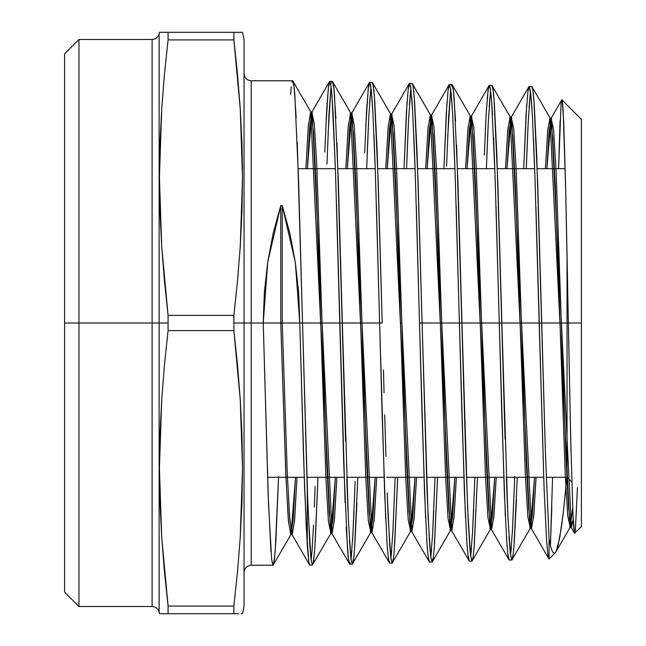 <?xml version="1.0" encoding="UTF-8"?>
<svg xmlns="http://www.w3.org/2000/svg" width="646" height="646" viewBox="0 0 646 646"><rect width="100%" height="100%" fill="white"/><g stroke="black" fill="none" stroke-linecap="round" stroke-linejoin="round"><path stroke-width="0.97" d="M517.284 477.321L513.95 546.686C513.231 555.52 512.52 559.961 511.818 560.001L510.38 554.058L507.893 516.243L501.853 323L539.168 323L544.11 488.844L546.581 540.242L547.824 553.977L549.06 559.024L549.06 538.909L545.385 451.869L541.728 323L567.043 323L567.043 254.209L567.043 323L568.351 323L570.652 437.1L572.962 514.676L574.52 533.192L581.4 526.708L581.4 323L568.351 323L581.4 323L581.4 119.292L581.4 526.708M278.555 477.321L275.866 541.203L274.453 559.153L273.056 565.25L271.651 559.218L268.494 503.702L263.237 323L267.686 262.365L280.76 205.581L282.254 205.581L295.327 262.365L299.784 323L302.522 323L299.784 323L304.605 488.013L307.286 545.644L307.286 490.274L302.522 323L339.772 323L343.761 464.724L347.605 550.683C348.323 559.654 349.034 564.144 349.736 564.16L331.769 533.33L334.313 520.959L336.849 477.321L334.475 519.029L332.101 533.612L312.155 111.871L309.773 126.584L307.391 168.679L311.832 112.162L314.327 124.04L316.815 166.192L326.787 463.998L329.274 513.15L331.769 533.33M357.852 477.321L354.436 550.562C353.717 559.549 352.999 564.055 352.296 564.095L350.867 558.096L348.38 519.707L342.332 323L379.646 323L384.628 492.745L387.115 544.804L388.375 558.524L389.619 563.134L388.198 557.11M400.399 323L401.893 323L400.399 323M434.467 544.974L437.568 477.321L434.193 548.656C433.474 557.555 432.755 562.02 432.053 562.044L430.624 556.061L428.137 517.963L422.088 323L459.411 323L464.385 491.283L466.88 542.931L468.14 556.513L469.376 561.091L467.962 555.124M474.342 544.085L477.426 477.321L474.067 547.703C473.348 556.561 472.638 561.003 471.935 561.027L470.498 555.035L467.656 509.064L461.971 323L499.285 323L504.268 490.637L506.763 541.994L508.014 555.503L509.258 560.066L507.837 554.106M78.957 323L64.6 323L64.6 592.164L64.6 53.836L64.6 323L78.957 323L78.957 606.521L78.957 323L152.101 323L152.101 39.479L152.101 323L78.957 323L78.957 39.479L78.957 323M244.043 73.571C244.495 77.908 246.885 80.298 251.221 80.75L251.221 323L263.237 323L251.221 323L251.221 80.75L251.221 323L233.876 323L233.876 330.615L237.518 365.047L240.247 399.478L241.943 433.918L242.516 468.35L241.943 502.782L240.247 537.222L237.518 571.653L233.876 606.085L233.876 613.7L237.05 613.7M160.014 613.7L168.081 613.7L168.081 606.085L164.439 571.653L161.71 537.222L160.014 502.782L159.433 468.35L160.014 433.918L161.71 399.478L164.439 365.047L168.081 330.615L168.081 323L159.118 323L159.118 33.794L159.118 323L152.101 323L152.101 39.479L78.957 39.479L64.6 53.836M152.101 606.521L152.101 323L152.101 606.521L152.101 323L159.118 323L159.118 612.206C158.1 608.677 155.759 606.788 152.101 606.521L78.957 606.521L64.6 592.164M161.678 613.7L160.886 613.7M164.254 613.7L163.414 613.7M161.71 613.7L167.887 613.7M167.823 613.7L166.668 613.7M241.039 613.7L241.935 613.7M238.422 613.7L233.876 613.7L233.876 606.085L168.081 606.085L168.081 613.7L233.876 613.7L168.081 613.7M244.043 606.521L244.043 323L244.043 606.521L242.516 613.7M560.09 120.624L558.588 168.679L561.051 104.256L561.85 99.799L562.311 101.099L563.683 121.545L565.549 183.496L568.351 323L539.168 323L541.728 323L537.73 183.932L533.887 99.734C533.168 90.933 532.457 86.524 531.755 86.507L532.99 91.046L534.25 104.482L536.745 155.791L545.385 451.869L549.06 538.909L549.06 559.024L555.213 552.887L554.292 553.372L552.532 551.813L550.788 546.96L549.06 538.909L550.788 546.96M567.6 282.988L565.735 191.458L563.223 112.024C562.779 103.885 562.319 99.807 561.85 99.799L581.4 119.292M241.943 32.3L233.876 32.3L233.876 39.915L233.876 32.3L168.081 32.3L168.081 39.915L233.876 39.915L237.518 74.347L240.247 108.778L241.943 143.218L242.516 177.65L241.943 212.082L240.247 246.522L237.518 280.953L233.876 315.385L233.876 323L233.876 315.385L168.081 315.385L168.081 330.615L233.876 330.615L233.876 323L244.043 323L244.043 39.479L244.043 323L251.221 323L251.221 565.25L273.056 565.25L291.055 534.355L288.479 521.516L285.912 476.482L280.76 323L263.237 323L268.147 494.416L270.949 551.676M511.39 546.807L510.542 555.285L512.52 529.567L514.733 477.321M526.7 104.499L523.736 168.679L526.078 114.407L527.96 90.989L529.195 86.443L530.826 94.154L532.457 116.878L534.896 175.478L539.168 323L499.285 323L501.853 323L497.848 183.327L494.004 98.781C493.286 89.939 492.575 85.506 491.872 85.49L493.116 90.044L494.368 103.562L496.863 155.088L505.099 439.296M508.959 536.446L510.38 554.058L511.818 560.001L530.342 528.202L527.847 516.752L525.36 475.779L515.387 185.216L512.892 137.105L510.405 117.281L507.934 128.481L505.471 168.679L507.764 130.347L510.065 116.991L530.003 528.493L532.296 515.274L534.581 477.321L530.342 528.202M471.515 547.727L470.659 556.287L472.517 532.667L474.875 477.354M484.33 154.975L486.204 113.494L488.077 90.004L489.321 85.417L490.459 89.229L491.598 100.574L495.022 174.872L499.285 323L459.411 323L461.971 323L457.974 182.85L454.13 97.877C453.411 88.978 452.701 84.505 451.998 84.465L470.522 116.256L468.035 127.714L465.556 168.679L467.874 129.588L470.183 115.965L490.128 529.518L492.43 516.025L494.739 477.321L490.459 529.227L487.964 517.696L485.477 476.506L475.504 184.49L473.009 136.161L470.522 116.256M456.625 145.164L465.693 455.188L468.188 520.854L470.062 550.747L470.684 556.44L472.226 560.776L490.459 529.227M431.633 548.696L430.777 557.288L432.634 533.612L434.992 478.032M407.061 101.632L404.033 168.679L406.439 111.701L408.32 87.985L409.556 83.374L410.703 87.218L412.697 111.976L415.257 173.564L419.529 323L422.088 323L419.529 323L424.511 492.131L427.006 543.932L428.258 557.498L429.501 562.117L428.08 556.101M446.943 102.601L443.931 168.679L446.321 112.582L448.195 88.987L449.43 84.4L451.07 92.184L452.701 115.101L455.139 174.218L459.411 323L422.088 323L427.071 491.953L429.558 543.803L430.801 557.45L432.344 561.802L450.577 530.253L448.09 518.641L445.595 477.224L435.622 183.763L433.135 135.216L430.64 115.23L428.137 126.947L425.641 168.679L427.975 128.837L430.309 114.948L450.246 530.544L452.571 516.776L454.897 477.321L450.577 530.253M391.751 549.706L390.903 558.297L392.881 532.239L395.158 477.321L392.825 533.176M382.214 323L379.646 323L382.214 323L378.209 181.55L374.373 95.923C373.654 86.952 372.944 82.454 372.241 82.413L373.477 87.024L374.728 100.752L377.224 152.924L382.214 323M384.071 392.711L383.449 369.956L384.071 392.711M385.937 456.423L384.701 414.853L385.937 456.423M388.254 518.795L387.196 492.785L389.683 544.828L390.919 558.443L392.179 563.07L390.741 557.038L388.254 518.795M394.593 545.927L397.71 477.321L394.31 549.585C393.592 558.54 392.881 563.029 392.179 563.07L410.695 531.278L408.207 519.586L405.712 477.951L395.74 183.036L393.252 134.263L390.757 114.205L388.246 126.188L385.727 168.679L388.076 128.086L390.426 113.922L410.363 531.569L412.705 517.527L415.047 477.321L410.695 531.278M350.988 559.525L352.853 535.679L355.155 481.52M364.691 152.779L366.565 110.757L368.438 86.992L369.682 82.349L371.313 90.222L372.936 113.3L375.383 172.966L379.646 323L339.772 323L342.332 323L338.334 180.969L334.491 94.97C333.772 85.958 333.061 81.428 332.359 81.396L350.875 113.187L348.347 125.421L345.812 168.679L348.178 127.335L350.544 112.897L370.489 532.587L372.847 518.278L375.205 477.321L370.82 532.304L368.325 520.539L365.83 478.678L355.857 182.317L353.37 133.318L350.875 113.187M349.454 540.314L350.867 558.096L352.296 564.095L370.82 532.304M530.479 91.215L528.186 122.764L526.296 168.679M530.624 92.354L529.195 86.443L531.755 86.507M490.597 90.214L488.311 121.892L486.39 168.679M450.868 90.367L449.43 84.4L451.998 84.465L453.411 90.44L455.551 121.012M447.718 136.451L450.722 89.213L448.607 117.572L446.58 166.111M410.84 88.211L408.547 120.188L406.584 168.679M414.248 96.843C413.529 87.929 412.818 83.463 412.116 83.439L413.351 88.042L414.603 101.616L417.098 153.546L422.088 323L418.091 182.148L414.248 96.843M370.957 87.202L368.85 115.796L366.686 168.679M324.809 152.101L326.682 109.86L328.556 85.975L329.799 81.331L331.43 89.221L333.061 112.428L335.5 172.312L339.772 323L302.522 323L298.581 180.395L294.802 94.308C294.091 85.296 293.389 80.774 292.703 80.75L310.992 112.162L308.449 124.654L305.897 168.679L308.287 126.584L310.669 111.871L330.607 533.612L332.981 519.029L335.355 477.321L330.938 533.33L328.443 521.483L325.947 479.405L315.983 181.591L313.488 132.373L310.992 112.162M328.079 134.085L331.083 86.201L328.967 114.915L326.941 164.1M315.127 486.438L314.352 507.134L315.127 486.438M313.568 525.077L311.994 551.563L313.568 525.077M311.138 560.3L311.994 551.563L311.138 560.292M308.861 562.182L309.862 565.185L312.422 565.121L311.065 559.686L309.814 544.974L307.286 490.274L307.286 545.644L308.861 562.182L306.228 526.748L303.547 456.423L299.784 323L282.254 323L287.074 468.778L289.481 515.266L291.895 534.355L294.447 521.718L297.007 477.321L294.608 519.78L292.218 534.638L289.731 518.536L287.236 472.686L282.254 323L280.76 323L285.742 472.686L288.237 518.536L290.724 534.638L293.123 519.78L295.513 477.321L291.055 534.355M315.2 542.196L318.002 477.321L314.836 547.703L313.576 561.035L312.325 565.088L330.938 533.33M551.813 507.158L550.432 545.515L552.564 477.321M565.105 495.563L566.833 477.321L563.264 512.674L559.63 538.449L556.061 551.668L555.213 552.887M240.28 32.3L241.071 32.3M237.704 32.3L238.544 32.3M240.239 32.3L235.289 32.3M242.476 168.679L241.943 143.218L240.247 108.778L237.518 74.347M159.433 32.3L160.022 32.3L159.433 32.3L159.118 33.794L159.118 323L168.081 323L168.081 315.385L164.439 280.953L161.71 246.522L160.014 212.082L159.433 177.65L160.014 143.218L159.473 168.679M163.543 32.3L164.908 32.3M168.033 32.3L160.014 32.3M160.919 32.3L168.081 32.3L168.081 39.915L233.876 39.915L240.247 108.778L242.516 177.65L240.247 246.522M160.014 143.218L161.71 108.778L164.439 74.347L168.081 39.915M168.081 330.615L233.876 330.615L240.247 399.478L242.516 468.35L240.247 537.222M233.876 606.085L168.081 606.085L161.71 537.222L159.433 468.35L161.71 399.478M233.876 315.385L168.081 315.385L161.71 246.522L159.433 177.65L161.71 108.778M233.876 32.3L168.081 32.3M159.118 323L159.118 612.206L159.118 323M251.221 323L251.221 565.25L251.221 323M571.791 482.069L567.043 477.321L567.043 323L567.043 477.321L546.25 477.321M577.443 487.722L575.311 530.988M574.787 533.313L573.745 527.685L572.962 514.676M570.975 451.215L568.351 323M561.624 100.203L560.938 105.589M535.922 206.978L544.11 488.844L546.581 540.242L547.824 553.977L548.842 558.79L531.157 528.202L533.62 517.123L536.075 477.321L533.79 515.274L531.497 528.493L511.559 116.991L509.258 130.347L506.965 168.679L511.22 117.281L513.715 128.772L516.202 169.809L526.175 460.38L528.67 508.418L531.157 528.202M534.694 169.648L533.475 138.026M532.046 109.885L531.335 99.702M529.195 86.443L527.782 92.37M514.749 476.667L512.464 530.487M509.201 560.058L491.283 529.227L493.754 517.89L496.233 477.321L493.924 516.025L491.614 529.518L471.677 115.965L469.359 129.588L467.05 168.679L471.346 116.256L473.833 127.827L476.328 169.09L486.301 461.099L488.788 509.363L491.283 529.227M507.118 546.726L506.407 536.592M505.342 516.267L501.78 413.763L496.039 206.413M494.812 168.945L493.592 137.275M492.527 115.028L491.453 98.765M490.387 88.768L489.313 85.417L488.61 86.911L487.181 98.733M486.47 108.94L485.404 129.24M473.655 509.121L472.581 531.392M469.327 561.083L451.401 530.253L453.896 518.657L456.391 477.321L454.065 516.776L451.74 530.544L431.794 114.948L429.469 128.837L427.135 168.679L431.463 115.23L433.959 126.874L436.454 168.364L446.418 461.825L448.913 510.308L451.401 530.253M467.244 547.727L466.525 537.464M465.467 517.196L461.898 414.062L456.157 205.816M454.929 168.331L453.71 136.363M452.289 108.011L451.57 97.74M449.43 84.4L448.017 90.392M433.773 509.96L432.707 532.32M429.445 562.109L411.526 531.278L414.038 519.424L416.541 477.321L414.199 517.527L411.857 531.569L391.92 113.922L389.57 128.086L387.22 168.679L391.589 114.205L394.076 125.93L396.571 167.637L406.544 462.552L409.031 511.252L411.526 531.278M427.361 548.696L426.651 538.457M425.585 517.995L422.024 414.514L416.282 205.517M415.055 167.645L413.836 135.708M412.406 107.115L411.696 96.843M410.985 89.366L409.556 83.374L408.143 89.382M389.562 563.126L371.652 532.304L374.171 520.192L376.699 477.321L374.341 518.278L371.975 532.587L352.038 112.897L349.672 127.335L347.306 168.679L351.707 113.187L354.202 124.985L356.697 166.91L366.662 463.279L369.157 512.205L371.652 532.304M387.479 549.609L386.768 539.321M385.702 518.795L382.141 414.885L376.392 204.806M375.173 166.991L373.953 134.812M372.887 112.356L371.813 95.834M370.747 85.748L369.673 82.349L368.26 88.405L365.765 126.778M354.016 511.454L352.587 540.25M351.876 550.578L351.02 559.299M350.455 562.634L349.736 564.16L348.323 558.136L346.183 527.184M345.101 502.693L336.518 204.281M335.298 166.345L331.931 94.849M330.873 84.739L329.791 81.331L328.378 87.404L325.883 125.978M309.644 565.048L291.895 534.355M546.879 168.679L551.103 118.307L553.59 129.717L556.085 170.536L566.058 459.653L568.545 507.465L571.04 527.176L573.188 519.206L571.379 527.475L551.434 118.016L549.157 131.098L546.879 168.679M271.998 561.858L273.056 565.25L273.759 563.708L275.164 551.652L278.579 476.635M290.595 94.356L291.289 86.847M291.992 82.292L292.703 80.75L294.091 86.774L296.191 117.75M297.257 142.29L307.916 506.86L311.065 559.686L312.325 565.088L313.044 563.934L314.481 552.451M331.64 82.922L332.359 81.396L333.772 87.436L335.912 118.396M336.986 142.911L345.578 441.363M346.797 479.203L348.024 511.551M349.736 564.16L352.304 564.095L353.717 558.023M354.694 547.105L356.923 502.782M367.251 152.957L368.495 122.95M369.536 103.836L370.982 87.04M372.298 82.43L390.757 114.205M389.619 563.134L392.179 563.07L393.414 558.467M406.94 158.698L408.369 123.871M409.419 104.717L410.864 88.05M412.172 83.447L430.64 115.23M429.501 562.117L432.061 562.044L433.296 557.466M451.279 85.966L451.998 84.465M472.549 559.888L473.171 556.448M486.696 160.176L488.126 125.518M489.175 106.638L490.621 90.052M491.937 85.498L510.405 117.281M506.319 476.53L507.538 508.273M509.258 560.066L511.818 560.001L513.239 554.034M514.216 543.302L516.445 499.754M526.579 160.846L528.008 126.39M529.058 107.559L530.503 91.054M531.811 86.524L550.279 118.307L547.832 129.248L545.385 168.679L547.663 131.098L549.948 118.016L569.885 527.475L572.671 508.047L570.224 527.176L567.729 515.799L565.242 475.052L555.269 185.935L552.774 138.05L550.279 118.307M554.292 553.372L556.061 551.668L557.837 546.661L561.455 527.047L563.264 512.674M570.224 527.176L556.061 551.668M282.254 205.581L289.828 233.254L295.327 262.365L298.662 292.436L299.784 323L282.254 323L282.254 205.581L282.254 323L263.237 323L264.351 292.436L267.686 262.365L273.185 233.254L280.76 205.581L280.76 323L280.76 205.581L282.254 205.581M565.177 168.679L537.206 168.679M534.662 168.679L497.355 168.679M494.804 168.679L457.497 168.679M454.945 168.679L417.639 168.679M415.087 168.679L377.781 168.679M375.229 168.679L337.923 168.679M335.379 168.679L298.202 168.679M159.118 33.794C158.1 37.323 155.759 39.212 152.101 39.479M159.433 613.7L159.118 612.206M469.376 561.091L471.943 561.027M489.321 85.417L491.881 85.49M409.556 83.374L412.124 83.439M369.682 82.349L372.241 82.413M329.799 81.331L332.359 81.396M251.221 80.75L292.703 80.75M242.516 32.3L244.043 39.479M251.221 565.25C246.885 565.702 244.495 568.092 244.043 572.429M543.69 477.321L506.343 477.321M503.791 477.321L466.444 477.321M463.885 477.321L426.538 477.321M423.986 477.321L386.639 477.321M384.079 477.321L346.732 477.321M344.181 477.321L306.842 477.321M304.234 477.321L267.549 477.321M574.552 533.257L571.04 527.176M561.737 99.904L551.103 118.307M528.904 86.693L511.22 117.281M489.022 85.668L471.346 116.256M449.148 84.642L431.463 115.23M409.265 83.625L391.589 114.205M369.391 82.599L351.707 113.187M329.508 81.574L311.832 112.162M571.379 527.475L569.885 527.475M551.434 118.016L549.948 118.016M531.497 528.493L530.003 528.493M511.559 116.991L510.065 116.991M491.614 529.518L490.128 529.518M471.677 115.965L470.183 115.965M451.74 530.544L450.246 530.544M431.794 114.948L430.309 114.948M411.857 531.569L410.363 531.569M391.92 113.922L390.426 113.922M371.975 532.587L370.489 532.587M352.038 112.897L350.544 112.897M332.101 533.612L330.607 533.612M312.155 111.871L310.669 111.871M292.218 534.638L290.724 534.638"/></g></svg>

